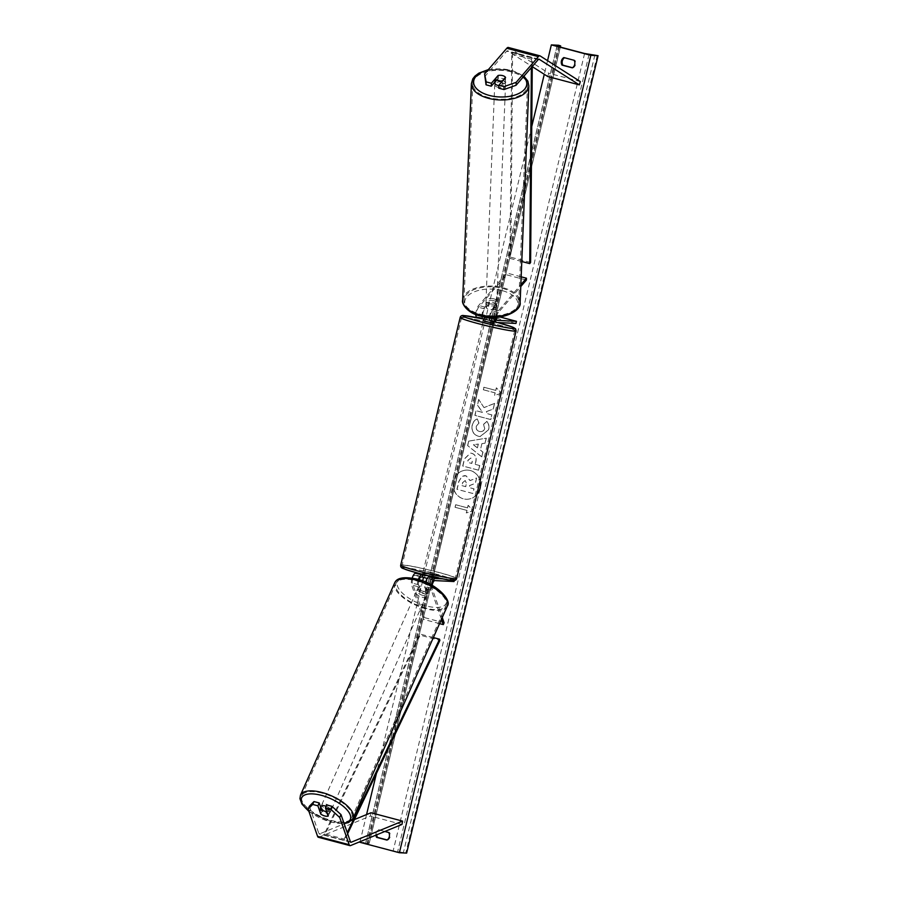 <?xml version="1.0" encoding="UTF-8"?>
<svg xmlns="http://www.w3.org/2000/svg" width="898" height="898" viewBox="0 0 898 898"><rect width="100%" height="100%" fill="white"/><g stroke="black" fill="none" stroke-linecap="round" stroke-linejoin="round"><path stroke-width="0.67" stroke-dasharray="4.49 3.37" d="M422.374 577.044L432.106 579.143L428.615 578.974A4.322 1.426 104.8 0 0 426.471 582.016A4.322 1.426 104.8 0 0 426.011 586.764L427.762 591.816A5.41 2.234 23.9 0 1 424.339 591.771A5.41 2.234 23.9 0 1 420.264 589.829L418.502 584.778A4.322 1.426 -75.2 0 1 419.074 579.704M418.378 579.491A6.488 2.133 -75.2 0 0 417.705 586.585L419.467 591.636A5.41 2.234 -156.1 0 0 423.542 593.567A5.41 2.234 -156.1 0 0 426.965 593.623L425.214 588.56A6.488 2.133 104.8 0 1 425.674 582.129M427.762 591.816L426.965 593.623M431.489 584.98A6.488 2.133 104.8 0 0 431.332 590.188L441.457 619.306M439.549 623.616L423.553 619.384L411.587 584.957A6.488 2.133 104.8 0 1 412.193 578.065M432.14 585.35A4.322 1.426 104.8 0 0 432.129 588.381L442.254 617.51M444.095 622.808L424.35 617.577L423.553 619.384M454.287 580.366L454.511 579.435L434.767 574.215L434.262 576.314L414.988 575.36A4.322 1.426 104.8 0 0 412.844 578.402A4.322 1.426 104.8 0 0 412.384 583.161L424.35 617.577M434.767 574.215L419.231 573.452M454.006 581.534L434.262 576.314M422.374 577.088L431.994 579.098L432.488 577.032L422.879 574.945M454.511 579.435L442.669 578.851M432.106 579.143L432.611 577.044M424.608 577.156L425.113 575.057M420.264 589.829L419.467 591.636M320.878 807.818L322.045 811.175A5.41 2.234 -156.1 0 0 326.12 813.105A5.41 2.234 -156.1 0 0 329.544 813.15L328.264 816.035M309.383 806.224L318.857 833.467A3.457 1.134 104.8 0 0 319.25 833.928A3.457 1.134 104.8 0 0 319.329 833.939A3.457 1.134 104.8 0 0 319.542 833.905L354.396 819.571M329.544 813.15L326.681 804.922M318.521 837.295A6.926 2.279 104.8 0 0 318.947 837.217L370.403 816.058L370.997 812.746M401.99 824.42L370.403 816.058M322.045 811.175L320.867 813.824M495.213 81.617L497.952 78.429A5.41 2.851 -177.7 0 1 502.476 78.53A5.41 2.851 -177.7 0 1 505.462 80.416L498.76 88.184M497.952 78.429L498.064 75.791M484.482 76.902L506.652 51.22A3.457 1.134 -75.2 0 1 507.348 50.804A3.457 1.134 -75.2 0 1 507.426 50.816A3.457 1.134 -75.2 0 1 507.538 50.86L532.256 66.632M508.459 47.527A6.926 2.279 -75.2 0 1 508.526 47.56L548.745 73.221L547.746 76.521M580.332 81.583L548.745 73.221M505.462 80.416L505.574 77.486M491.386 321.091L491.947 318.768L494.461 318.891L489.455 317.477L494.574 318.936L491.083 318.768A4.322 1.426 -75.2 0 1 490.981 318.745A4.322 1.426 -75.2 0 1 490.454 315.445A4.322 1.426 -75.2 0 1 492.239 310.899L496.358 306.128A5.41 2.851 2.3 0 0 493.372 304.254A5.41 2.851 2.3 0 0 488.849 304.153L488.927 302.312A5.41 2.851 -177.7 0 1 493.451 302.413A5.41 2.851 -177.7 0 1 496.426 304.299L492.317 309.069A6.488 2.133 -75.2 0 0 489.466 317.421M481.945 316.365A6.488 2.133 104.8 0 1 484.808 307.082L488.927 302.312M475.817 314.558A6.488 2.133 -75.2 0 1 478.69 305.455L506.708 273.003L521.166 276.831M495.763 317.443A6.488 2.133 -75.2 0 1 498.435 310.686L520.851 284.722M496.527 317.398A4.322 1.426 -75.2 0 1 498.356 312.515L520.773 286.552M526.385 280.064L506.64 274.844L506.708 273.003M488.849 304.153L484.74 308.912A4.322 1.426 104.8 0 0 483.012 313.099A4.322 1.426 104.8 0 0 483.259 316.635M515.968 323.426L496.224 318.206L496.729 316.107L477.455 315.164A4.322 1.426 -75.2 0 1 477.366 315.142A4.322 1.426 -75.2 0 1 476.827 311.842A4.322 1.426 -75.2 0 1 478.612 307.296L506.64 274.844M496.224 318.206L476.95 317.263L483.079 318.88M500.13 317.005L496.729 316.107M484.235 316.814L484.954 316.927M496.695 322.483L490.577 320.867L494.08 321.035L484.348 318.947M496.358 306.128L496.426 304.299M494.574 318.936L494.08 321.035M487.075 316.949L486.57 319.048M433.128 575.203L422.936 572.632L433.128 575.203M422.936 572.632L422.531 574.305L425.484 574.698L424.889 577.212M427.235 578.469L429.48 578.974L429.974 576.909M431.994 579.098L429.48 578.974M432.522 576.864L433.442 575.158M493.9 323.347L483.382 320.822M494.461 318.891L494.304 321.664L493.586 321.675M489.444 318.206L491.947 318.768M484.303 319.116L486.75 319.531L487.356 317.005M425.484 574.698L422.969 574.574M430.086 576.449L432.6 576.572M492.272 321.327L493.855 321.405M486.75 319.531L484.235 319.407M483.203 322.876L493.395 325.446L483.203 322.876M433.633 573.104L423.429 570.533L433.633 573.104M403.696 565.179A27.378 1.807 -166.5 0 1 433.554 571.139A27.378 1.807 -166.5 0 1 455.32 578.189A27.378 1.807 -166.5 0 1 453.692 578.413A27.378 1.807 -166.5 0 1 423.822 572.453A27.378 1.807 -166.5 0 1 402.068 565.403A27.378 1.807 -166.5 0 1 403.696 565.179M513.14 330.801A27.378 1.807 13.5 0 0 514.767 330.576A27.378 1.807 13.5 0 0 493.002 323.527A27.378 1.807 13.5 0 0 463.144 317.566A27.378 1.807 13.5 0 0 461.516 317.791A27.378 1.807 13.5 0 0 483.27 324.84A27.378 1.807 13.5 0 0 513.14 330.801M326.097 806.236A5.41 2.234 23.9 0 1 330.924 810.804A5.41 2.234 23.9 0 1 326.917 811.309A5.41 2.234 23.9 0 1 321.035 806.415L320.406 807.852A5.41 2.234 23.9 0 1 320.743 807.437M328.241 809.109A5.41 2.234 23.9 0 1 330.284 812.241A5.41 2.234 23.9 0 1 329.544 812.858L328.241 809.109L326.906 812.129M328.208 815.878L329.544 812.858M321.136 807.235L322.438 810.984L321.001 814.217M322.438 810.984A5.41 2.234 23.9 0 1 320.406 807.852M422.745 595.374A5.41 2.234 23.9 0 1 416.863 590.48A5.41 2.234 23.9 0 1 420.87 589.975A5.41 2.234 23.9 0 1 426.752 594.869A5.41 2.234 23.9 0 1 422.745 595.374M426.651 594.049L425.349 590.3A5.41 2.234 23.9 0 1 427.392 593.421A5.41 2.234 23.9 0 1 426.651 594.049L427.605 591.883A5.41 2.234 23.9 0 1 424.339 591.771A5.41 2.234 23.9 0 1 420.5 590.008L419.546 592.164A5.41 2.234 23.9 0 1 417.503 589.043A5.41 2.234 23.9 0 1 418.244 588.415L419.546 592.164M425.349 590.3L426.303 588.134A5.41 2.234 23.9 0 0 422.464 586.372A5.41 2.234 23.9 0 0 419.198 586.259L418.244 588.415M427.605 591.883L426.303 588.134M419.198 586.259L420.5 590.008M420.073 591.771A5.41 2.234 23.9 0 1 425.955 596.665A5.41 2.234 23.9 0 1 421.948 597.17A5.41 2.234 23.9 0 1 416.066 592.276A5.41 2.234 23.9 0 1 420.073 591.771M327.725 809.513A5.41 2.234 -156.1 0 0 331.721 808.997A5.41 2.234 -156.1 0 0 325.839 804.114A5.41 2.234 -156.1 0 0 321.843 804.619A5.41 2.234 -156.1 0 0 327.725 809.513M322.023 793.136A27.378 11.337 -156.1 0 0 301.75 795.707A27.378 11.337 -156.1 0 0 331.53 820.48A27.378 11.337 -156.1 0 0 351.803 817.91A27.378 11.337 -156.1 0 0 322.023 793.136M425.764 608.148A27.378 11.337 23.9 0 1 395.984 583.363A27.378 11.337 23.9 0 1 416.257 580.793A27.378 11.337 23.9 0 1 446.037 605.578A27.378 11.337 23.9 0 1 425.764 608.148M453.591 481.148A14.593 13.739 -87.2 0 0 466.197 499.243A14.593 13.739 -87.2 0 0 480.228 488.198A14.593 13.739 -87.2 0 0 467.622 470.103A14.593 13.739 -87.2 0 0 453.591 481.148M480.082 480.969A14.593 13.739 -87.2 0 0 467.476 470.092A14.593 13.739 -87.2 0 0 453.445 481.137A14.593 13.739 -87.2 0 0 466.051 499.232A14.593 13.739 -87.2 0 0 476.816 494.551M547.556 60.671L544.278 74.309M531.751 126.506L423.486 577.47M422.655 580.916L376.464 773.301M366.564 814.565L360.053 841.662M486.761 421.398C488.635 423.385 489.23 426.18 488.546 429.772L480.06 436.54L478.252 436.26C473.313 434.52 471.282 430.838 472.157 425.237C473.089 421.925 474.761 419.837 477.164 418.984L478.87 423.16L476.142 426.337C475.783 428.907 476.849 430.613 479.352 431.444L479.543 431.467C482.181 431.994 483.899 431.029 484.729 428.582L483.573 424.271L486.907 421.398C488.781 423.396 489.376 426.191 488.692 429.783L480.206 436.551L478.398 436.26C473.448 434.52 471.428 430.849 472.303 425.237C473.235 421.925 474.907 419.849 477.309 418.984L477.164 418.984M477.309 418.984L479.016 423.16L476.288 426.348C475.929 428.918 476.995 430.625 479.498 431.455L479.397 431.455C482.035 431.983 483.764 431.018 484.583 428.571L483.573 424.271M471.663 453.31L471.708 453.322C475.39 454.635 476.703 457.542 475.659 462.043L475.109 464.345L479.622 465.534L478.499 470.193L462.706 466.006L464.434 458.811L470.384 453.097L471.854 453.322C475.536 454.635 476.849 457.542 475.805 462.043L475.109 464.345M483.966 407.569L478.69 399.419L477.366 404.942L482.394 412.406L475.985 410.712L474.862 415.37L490.656 419.546L491.778 414.898L487.693 413.81L486.323 411.643L493.204 408.972L494.54 403.382L483.966 407.569L478.69 399.419M384.815 831.481L378.44 829.797A5.41 5.096 -87.2 0 0 375.903 835.151M466.881 510.401L455.039 507.269L467.027 510.412L466.275 512.926L472.887 510.906M455.039 507.269L455.645 504.755L467.488 507.886L468.094 505.372L473.01 510.423M495.696 390.372L483.854 387.24L495.842 390.383L496.302 387.857L501.219 392.92M501.106 393.403L494.495 395.412L495.101 392.897L483.247 389.754L483.854 387.24M481.9 443.634L480.34 450.134L482.855 452.064L481.698 456.858L467.6 445.576L468.666 441.12L486.188 438.202L484.987 443.163L481.9 443.634L480.34 450.134M564.505 57.753A5.41 5.096 92.8 0 1 564.707 57.618L574.978 60.334A5.41 5.096 92.8 0 1 573.16 67.889L572.497 67.72M574.978 60.334L574.103 60.289M387.105 839.933L387.768 840.113A5.41 5.096 -87.2 0 0 389.586 832.558L388.711 832.513M359.907 842.302L367.147 842.65L369.224 843.289L365.542 843.424L367.877 844.221L393.156 850.911L406.637 853.1M389.586 832.558L379.315 829.842A5.41 5.096 -87.2 0 0 376.745 834.803M558.59 45.259L367.147 842.65M387.768 840.113L386.903 840.068M379.315 829.842L378.44 829.797M564.707 57.618L563.843 57.573M573.16 67.889L572.295 67.844M476.625 478.017L475.334 483.405L469.733 485.526L469.239 487.569L474.032 488.838L472.909 493.496L457.082 489.309L458.99 481.35L462.032 476.333L464.771 475.603L466.118 475.828L470.148 480.576L476.625 478.017L475.188 483.393L469.587 485.515L469.093 487.558L473.886 488.826L472.763 493.485L456.936 489.298L458.844 481.35L461.886 476.322L465.972 475.817L470.002 480.565L476.479 478.005M455.185 507.28L455.645 504.755M467.027 510.412L466.421 512.926L473.482 510.782L468.24 505.372L467.488 507.886M467.634 507.898L455.791 504.755M495.842 390.383L496.448 387.869L501.555 393.257M501.701 393.268L494.495 395.412M494.641 395.423L495.101 392.897M495.236 392.897L483.247 389.754M484 387.251L483.393 389.766M478.836 399.43L477.512 404.942L482.54 412.418L476.131 410.723L475.008 415.381L490.802 419.557L491.924 414.898L487.839 413.821L486.469 411.643L493.35 408.983L494.54 403.382M494.686 403.393L484.101 407.58M475.255 464.345L479.622 465.534M479.768 465.546L478.499 470.193M478.645 470.193L462.706 466.006M462.852 466.017L464.58 458.822L470.53 453.108L471.809 453.31M470.889 458.014L468.026 460.146L467.499 462.335L471.675 463.435L472.202 461.224L470.889 458.014L468.172 460.158L467.645 462.335L471.82 463.447L472.348 461.235L470.889 458.014M483.719 424.283L486.907 421.398M480.486 450.145L482.855 452.064M483.001 452.064L481.698 456.858M481.844 456.869L467.6 445.576M467.746 445.588L468.666 441.12M468.812 441.131L486.188 438.202M486.323 438.213L484.987 443.163M485.133 443.163L482.046 443.634M477.433 447.821L478.331 444.072L473.426 444.757L477.433 447.821L478.196 444.072L473.28 444.746L477.298 447.81M465.119 480.576L462.739 482.596L461.853 485.638L465.658 486.649L466.399 483.573L465.265 480.587L462.593 482.585L461.853 485.638M461.999 485.65L465.804 486.66L466.545 483.584L465.265 480.587M498.861 85.647A5.41 2.851 2.3 0 0 505.608 83.132A5.41 2.851 2.3 0 0 502.409 80.371A5.41 2.851 2.3 0 0 494.798 82.695L494.865 81.224A5.41 2.851 2.3 0 0 494.978 81.886M495.18 82.279L498.233 78.743A5.41 2.851 2.3 0 0 494.865 81.224M498.233 78.743L498.368 75.432M505.462 77.61L505.35 80.618L502.296 84.154A5.41 2.851 2.3 0 0 505.664 81.662A5.41 2.851 2.3 0 0 505.35 80.618M502.296 84.154L502.42 81.146M493.518 300.583A5.41 2.851 2.3 0 0 485.919 302.907A5.41 2.851 2.3 0 0 489.118 305.668A5.41 2.851 2.3 0 0 496.729 303.344A5.41 2.851 2.3 0 0 493.518 300.583M496.347 303.771L493.294 307.296A5.41 2.851 2.3 0 0 496.661 304.815A5.41 2.851 2.3 0 0 496.347 303.771L496.257 305.971A5.41 2.851 2.3 0 0 493.372 304.254A5.41 2.851 2.3 0 0 489.141 304.085L489.23 301.885A5.41 2.851 2.3 0 0 485.863 304.377A5.41 2.851 2.3 0 0 486.177 305.421L489.23 301.885M493.294 307.296L493.204 309.507A5.41 2.851 2.3 0 1 488.972 309.339A5.41 2.851 2.3 0 1 486.099 307.621L486.177 305.421M496.257 305.971L493.204 309.507M486.099 307.621L489.141 304.085M493.597 298.742A5.41 2.851 2.3 0 0 485.998 301.077A5.41 2.851 2.3 0 0 489.197 303.838A5.41 2.851 2.3 0 0 496.796 301.504A5.41 2.851 2.3 0 0 493.597 298.742M497.93 87.297A5.41 2.851 -177.7 0 1 494.731 84.535A5.41 2.851 -177.7 0 1 502.33 82.201A5.41 2.851 -177.7 0 1 505.529 84.973A5.41 2.851 -177.7 0 1 497.93 87.297M488.995 97.646A27.378 14.458 -177.7 0 1 472.775 83.649A27.378 14.458 -177.7 0 1 511.265 71.862A27.378 14.458 -177.7 0 1 527.485 85.849A27.378 14.458 -177.7 0 1 488.995 97.646M480.262 314.188A27.378 14.458 2.3 0 0 518.752 302.39A27.378 14.458 2.3 0 0 502.532 288.393A27.378 14.458 2.3 0 0 464.041 300.19A27.378 14.458 2.3 0 0 480.262 314.188M347.638 833.737L344.529 840.259L324.784 835.028L420.129 635.178L439.874 640.397M433.352 637.558L419.804 633.977L420.129 635.178M344.529 840.259L344.203 839.058L324.459 833.827L419.804 633.977M344.203 839.058L347.257 832.648M324.784 835.028L324.459 833.827M530.606 262.463L510.861 257.243L512.578 52.791L511.703 53.925L509.985 258.388L510.861 257.243M512.578 52.791L532.323 58.011L532.256 66.519M521.783 261.509L509.985 258.388M532.323 58.011L531.448 59.156L531.369 67.541M531.448 59.156L511.703 53.925M417.705 586.585L411.587 584.957M431.332 590.188L425.214 588.56M434.733 580.591L428.615 578.974M432.129 588.381L426.011 586.764M418.502 584.778L412.384 583.161M421.106 576.987L414.988 575.36M350.445 841.819L318.857 833.467M350.546 845.579L318.947 837.217M350.602 842.122L319.542 833.905M538.25 59.582L506.652 51.22M538.901 59.156L507.538 50.86M540.125 55.923L508.526 47.56M484.808 307.082L478.69 305.455M498.435 310.686L492.317 309.069M498.356 312.515L492.239 310.899M497.009 320.339L491.083 318.768M484.74 308.912L478.612 307.296M483.382 316.725L477.455 315.164M456.667 578.514A28.77 1.897 13.5 0 0 433.801 571.106A28.77 1.897 13.5 0 0 402.427 564.853A28.77 1.897 13.5 0 0 400.721 565.078M460.169 317.465A28.77 1.897 -166.5 0 1 461.875 317.241A28.77 1.897 -166.5 0 1 493.249 323.493A28.77 1.897 -166.5 0 1 516.103 330.902M403.898 567.469A26.603 1.751 -166.5 0 1 437.101 574.327A26.603 1.751 -166.5 0 1 452.48 580.321M497.571 322.528A26.603 1.751 13.5 0 0 483.786 319.149L497.593 322.528M308.766 810.984A26.603 11.012 -156.1 0 0 330.599 821.895A26.603 11.012 -156.1 0 0 343.956 823.14M353.071 818.471A28.77 11.91 23.9 0 1 331.777 821.176A28.77 11.91 23.9 0 1 300.493 795.145M394.716 582.802A28.77 11.91 -156.1 0 0 426 608.833A28.77 11.91 -156.1 0 0 447.305 606.139M417.188 579.39A26.603 11.012 23.9 0 1 446.093 599.101A26.603 11.012 23.9 0 1 426.427 605.959A26.603 11.012 23.9 0 1 397.522 586.248A26.603 11.012 23.9 0 1 417.188 579.39M559.319 46.819L367.877 844.221M584.598 53.51L393.156 850.911M559.42 45.472L367.978 842.874M597.249 55.485L405.806 852.875M594.891 54.991L403.449 852.382M589.054 54.452L397.612 851.843M557.074 46.112L365.654 843.39M560.307 47.089L369.157 843.312M487.951 70.089A26.603 14.042 -177.7 0 1 511.018 70.392A26.603 14.042 -177.7 0 1 523.422 76.745M528.877 85.905A28.77 15.187 2.3 0 0 511.826 71.211A28.77 15.187 2.3 0 0 471.394 83.593M462.65 300.134A28.77 15.187 -177.7 0 1 503.093 287.742A28.77 15.187 -177.7 0 1 518.943 297.743M502.139 290.604A26.603 14.042 2.3 0 0 467.039 296.699A26.603 14.042 2.3 0 0 480.509 315.647A26.603 14.042 2.3 0 0 515.609 309.552A26.603 14.042 2.3 0 0 502.139 290.604M350.837 842.29L319.25 833.928M539.013 59.167L507.426 50.816M490.981 318.745L497.11 320.373M483.483 316.769L477.366 315.142M482.877 322.921L423.429 570.533M514.767 330.576L455.32 578.189M461.516 317.791L402.068 565.403M493.395 325.446L433.947 573.059M308.923 811.444L330.846 822.186L344.114 823.601M330.924 810.804L330.284 812.241M426.752 594.869L427.392 593.421M416.863 590.48L417.503 589.043M425.955 596.665L331.721 808.997M395.984 583.363L301.75 795.707M446.037 605.578L351.803 817.91M416.066 592.276L321.843 804.619M365.542 843.424L556.973 46.023M369.224 843.289L560.363 47.1M523.916 76.173L511.501 70.134L488.389 69.584M505.664 81.662L505.608 83.132M485.919 302.907L485.863 304.377M496.729 303.344L496.661 304.815M485.998 301.077L494.731 84.535M518.752 302.39L527.485 85.849M464.041 300.19L472.775 83.649M496.796 301.504L505.529 84.973"/><path stroke-width="1.35" d="M441.457 619.306L443.298 624.604L439.549 623.616M442.669 578.851L435.238 578.492L429.121 576.875A6.488 2.133 104.8 0 0 425.674 582.129M435.238 578.492A6.488 2.133 104.8 0 0 431.489 584.98M454.287 580.366L454.006 581.534L434.733 580.591A4.322 1.426 104.8 0 0 432.14 585.35M442.254 617.51L444.095 622.808L443.298 624.604M419.074 579.704A4.322 1.426 -75.2 0 1 421.106 576.987L422.374 577.044M419.231 573.452L415.493 573.272A6.488 2.133 104.8 0 0 412.193 578.065M422.879 574.945L415.493 573.272M429.121 576.875L432.522 576.864M418.378 579.491A6.488 2.133 -75.2 0 1 421.611 574.888M313.974 801.555L312.695 804.44L308.115 809.109L309.383 806.224L313.974 801.555L319.183 802.935L317.903 805.809L320.766 814.048A5.41 2.234 -156.1 0 0 324.84 815.99A5.41 2.234 -156.1 0 0 328.264 816.035L325.402 807.796L330.61 809.177L331.89 806.292L326.681 804.922L325.402 807.796M319.183 802.935L320.878 807.818M331.89 806.292L340.982 814.587L350.445 841.819A3.457 1.134 104.8 0 0 350.837 842.29A3.457 1.134 104.8 0 0 350.916 842.302A3.457 1.134 104.8 0 0 351.14 842.257L402.585 821.109L370.997 812.746L354.396 819.571M340.982 814.587L339.702 817.461L349.176 844.704A6.926 2.279 104.8 0 0 349.962 845.635A6.926 2.279 104.8 0 0 350.119 845.658A6.926 2.279 104.8 0 0 350.546 845.579L401.99 824.42L402.585 821.109M308.115 809.109L317.578 836.341A6.926 2.279 104.8 0 0 318.363 837.273A6.926 2.279 104.8 0 0 318.521 837.295M317.903 805.809L312.695 804.44M339.702 817.461L330.61 809.177M498.064 75.791L498.076 75.499A5.41 2.851 -177.7 0 1 502.599 75.6A5.41 2.851 -177.7 0 1 505.574 77.486L498.873 85.243L504.081 86.623L503.958 89.564L516.081 85.254L538.25 59.582A3.457 1.134 -75.2 0 1 538.935 59.156A3.457 1.134 -75.2 0 1 539.013 59.167A3.457 1.134 -75.2 0 1 539.126 59.223L579.345 84.883L580.332 81.583L540.125 55.923A6.926 2.279 -75.2 0 0 539.9 55.822L508.313 47.471A6.926 2.279 -75.2 0 1 508.459 47.527M503.958 89.564L498.76 88.184L498.873 85.243M491.251 86.197L491.374 83.267L486.166 81.886L484.606 73.962L486.043 84.816L491.251 86.197L495.213 81.617M516.081 85.254L516.193 82.324L538.373 56.641A6.926 2.279 -75.2 0 1 539.743 55.799A6.926 2.279 -75.2 0 1 539.9 55.822M484.606 73.962L506.775 48.29A6.926 2.279 -75.2 0 1 508.156 47.448A6.926 2.279 -75.2 0 1 508.313 47.471M532.256 66.632L547.746 76.521L579.345 84.883M486.043 84.816L486.166 81.886M516.193 82.324L504.081 86.623M491.374 83.267L498.076 75.499M520.851 284.722L526.452 278.223L521.166 276.831M496.527 317.398A4.322 1.426 -75.2 0 0 497.11 320.373A4.322 1.426 -75.2 0 0 497.2 320.384L516.473 321.327L515.968 323.426L496.695 322.483A6.488 2.133 -75.2 0 1 496.549 322.461A6.488 2.133 -75.2 0 1 495.763 317.443M490.577 320.867A6.488 2.133 -75.2 0 1 490.431 320.844A6.488 2.133 -75.2 0 1 489.466 317.421M520.773 286.552L526.385 280.064L526.452 278.223M483.259 316.635A4.322 1.426 104.8 0 0 483.483 316.769A4.322 1.426 104.8 0 0 483.584 316.781L484.235 316.814M476.95 317.263A6.488 2.133 -75.2 0 1 476.804 317.241A6.488 2.133 -75.2 0 1 475.817 314.558M516.473 321.327L500.13 317.005M484.348 318.947L483.079 318.88A6.488 2.133 104.8 0 1 482.933 318.857L476.804 317.241M481.945 316.365A6.488 2.133 104.8 0 0 482.933 318.857M433.038 576.83L429.974 576.909M427.235 578.469L422.374 577.088L422.531 574.305M484.83 316.915L483.382 320.822L493.574 323.392L494.304 321.664M493.586 321.675L491.386 321.091M484.954 316.927L489.444 318.206M456.667 578.514C456.15 580.153 454.893 580.77 452.873 580.377C448.989 580.939 409.353 571.577 404.044 568.804C401.473 568.165 400.373 566.919 400.721 565.078A28.77 1.897 13.5 0 0 423.575 572.486A28.77 1.897 13.5 0 0 454.949 578.739A28.77 1.897 13.5 0 0 456.667 578.514L516.103 330.902A28.77 1.897 -166.5 0 1 514.397 331.126A28.77 1.897 -166.5 0 1 483.023 324.874A28.77 1.897 -166.5 0 1 460.169 317.465C460.674 315.827 461.942 315.209 463.963 315.602L484.303 319.116M491.341 321.282L492.272 321.327M320.406 807.852L321.035 806.415A5.41 2.234 23.9 0 1 325.042 805.91A5.41 2.234 23.9 0 1 326.097 806.236M328.208 815.878L328.107 816.102A5.41 2.234 23.9 0 1 324.84 815.99A5.41 2.234 23.9 0 1 321.001 814.217L319.699 810.467A5.41 2.234 23.9 0 1 322.966 810.591A5.41 2.234 23.9 0 1 326.805 812.353L326.906 812.129M328.107 816.102L326.805 812.353M320.743 807.437A5.41 2.234 23.9 0 1 321.136 807.235L319.699 810.467M476.816 494.551A14.593 13.739 -87.2 0 0 480.082 488.186A14.593 13.739 -87.2 0 0 480.082 480.969M590.828 55.35L551.338 44.9L558.59 45.259L560.655 45.899L556.973 46.023L559.319 46.819L584.598 53.51L598.079 55.698L590.828 55.35L399.397 852.741L359.907 842.302L360.053 841.662M551.338 44.9L547.556 60.671M544.278 74.309L531.751 126.506M423.486 577.47L422.655 580.916M376.464 773.301L366.564 814.565M375.903 835.151A5.41 5.096 -87.2 0 0 376.632 837.351L386.903 840.068A5.41 5.096 -87.2 0 0 388.711 832.513L384.815 831.481M572.295 67.844L562.025 65.127A5.41 5.096 92.8 0 1 563.843 57.573L574.103 60.289A5.41 5.096 92.8 0 1 572.295 67.844M376.745 834.803A5.41 5.096 -87.2 0 0 377.497 837.396L387.105 839.933M572.497 67.72L562.889 65.172A5.41 5.096 92.8 0 1 564.505 57.753M598.079 55.698L406.637 853.1L399.397 852.741M377.497 837.396L376.632 837.351M562.889 65.172L562.025 65.127M494.865 81.224L494.798 82.695A5.41 2.851 2.3 0 0 498.008 85.456A5.41 2.851 2.3 0 0 498.861 85.647M502.599 75.6A5.41 2.851 2.3 0 0 498.368 75.432L495.314 78.968A5.41 2.851 2.3 0 0 498.199 80.685A5.41 2.851 2.3 0 0 502.431 80.854L505.473 77.318A5.41 2.851 2.3 0 0 502.599 75.6M495.314 78.968L495.18 82.279A5.41 2.851 2.3 0 1 494.978 81.886M347.638 833.737L439.874 640.397L439.549 639.208L433.352 637.558M347.257 832.648L439.549 639.208M532.256 66.519L530.606 262.463L529.73 263.608L521.783 261.509M531.369 67.541L529.73 263.608M349.176 844.704L317.578 836.341M538.373 56.641L506.775 48.29M452.48 580.321A26.603 1.751 -166.5 0 1 419.276 573.452A26.603 1.751 -166.5 0 1 403.898 567.469M483.786 319.149A26.603 1.751 13.5 0 0 464.356 315.658A26.603 1.751 13.5 0 0 479.734 321.641A26.603 1.751 13.5 0 0 512.926 328.511A26.603 1.751 13.5 0 0 497.571 322.528M343.956 823.14A26.603 11.012 -156.1 0 0 347.672 810.636A26.603 11.012 -156.1 0 0 321.361 795.325A26.603 11.012 -156.1 0 0 302.3 796.784A26.603 11.012 -156.1 0 0 308.766 810.984M321.787 792.44A28.77 11.91 23.9 0 1 353.071 818.471L447.305 606.139A28.77 11.91 -156.1 0 0 416.01 580.108A28.77 11.91 -156.1 0 0 394.716 582.802L300.493 795.145A28.77 11.91 23.9 0 1 321.787 792.44M560.588 45.91L560.307 47.089M523.422 76.745A26.603 14.042 -177.7 0 1 519.83 92.965A26.603 14.042 -177.7 0 1 489.388 95.446A26.603 14.042 -177.7 0 1 473.628 82.56A26.603 14.042 -177.7 0 1 487.951 70.089M471.394 83.593L471.394 83.593A28.77 15.187 2.3 0 0 488.433 98.297A28.77 15.187 2.3 0 0 528.877 85.905L520.133 302.446A28.77 15.187 -177.7 0 1 479.7 314.839A28.77 15.187 -177.7 0 1 462.65 300.134L471.394 83.593L472.808 78.867L474.93 76.139L478.791 73.187L488.389 69.584M518.943 297.743A28.77 15.187 -177.7 0 1 520.133 302.446C522.041 311.707 498.502 321.933 480.026 315.905C467.454 313.144 461.291 303.502 462.65 300.134M349.962 845.635L318.363 837.273M496.549 322.461L490.431 320.844M400.721 565.078L460.169 317.465M497.593 322.528L512.792 327.175L515.553 328.78L516.103 330.902M344.114 823.601L348.671 822.501L353.071 818.471M394.716 582.802C396.905 577.695 404.313 576.46 416.941 579.098C435.62 583.128 452.379 600.234 447.305 606.139M308.923 811.444L301.941 804.103L299.921 798.659L300.493 795.145M560.363 47.1L560.655 45.899M523.916 76.173L527.856 81.112L528.877 85.905"/></g></svg>

